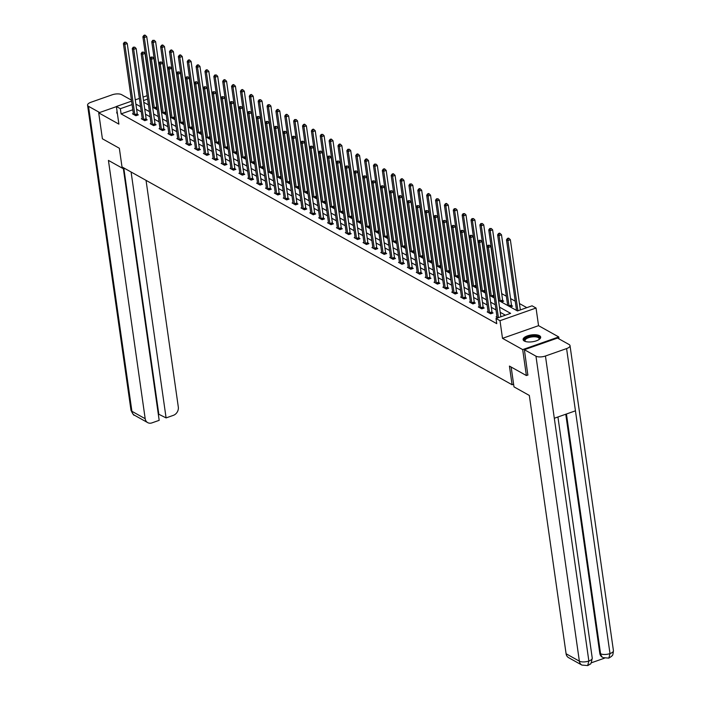 <?xml version="1.0" encoding="UTF-8"?>
<svg xmlns="http://www.w3.org/2000/svg" width="701" height="701" viewBox="0 0 701 701"><rect width="100%" height="100%" fill="white"/><g stroke="black" fill="none" stroke-linecap="round" stroke-linejoin="round"><path stroke-width="1.05" d="M539.498 335.683A8.876 3.452 -8.1 0 0 529.369 335.315A8.876 3.452 -8.1 0 0 523.112 339.599A8.876 3.452 -8.1 0 0 524.295 341.019A8.876 3.452 -8.1 0 0 534.425 341.387A8.876 3.452 -8.1 0 0 540.681 337.102A8.876 3.452 -8.1 0 0 539.498 335.683M117.093 111.494A8.876 3.452 -8.1 0 0 116.76 112.686A8.876 3.452 -8.1 0 0 117.417 113.746M498.516 300.378L517.452 310.946L532.068 305.811L536.046 308.028L499.997 320.699L496.01 318.482L510.626 313.347L499.48 307.117M559.012 338.898L558.732 336.936L538.552 325.667L536.046 308.028M526.819 307.651L519.432 303.533M515.226 301.185L510.565 298.573M506.359 296.234L501.697 293.623M527.984 374.974L526.372 375.543L522.683 349.606L558.732 336.936M116.401 106.64L98.71 112.852L118.89 124.121L116.384 106.491L131.595 101.137M526.372 375.543L509.434 366.08L512.089 384.753L122 166.926L119.345 148.253L102.399 138.789L98.71 112.852M512.089 384.753L513.605 384.227M148.375 104.309L147.78 104.519M155.508 108.839L157.103 108.278M164.385 113.79L165.971 113.229M173.252 118.741L174.838 118.18M182.12 123.691L183.706 123.131M190.987 128.642L192.573 128.09M199.855 133.593L201.441 133.041M208.723 138.553L210.309 137.992M217.59 143.503L219.176 142.943M226.458 148.454L228.044 147.893M235.326 153.405L236.912 152.844M244.193 158.356L245.779 157.804M253.061 163.307L254.647 162.755M261.929 168.258L263.523 167.705M270.805 173.217L272.391 172.656M279.673 178.168L281.259 177.607M288.54 183.119L290.126 182.558M297.408 188.07L298.994 187.509M306.276 193.02L307.862 192.468M315.143 197.971L316.729 197.419M324.011 202.931L325.597 202.37M332.879 207.882L334.465 207.321M341.746 212.832L343.332 212.272M350.614 217.783L352.2 217.222M359.482 222.734L361.068 222.182M368.349 227.685L369.944 227.133M377.226 232.644L378.812 232.084M386.093 237.595L387.679 237.034M394.961 242.546L396.547 241.985M403.829 247.497L405.415 246.936M412.696 252.448L414.282 251.896M421.564 257.398L423.15 256.846M430.432 262.358L432.018 261.797M439.299 267.309L440.885 266.748M448.167 272.26L449.753 271.699M457.034 277.21L458.62 276.65M465.902 282.161L467.488 281.609M474.77 287.112L476.356 286.56M483.637 292.063L485.232 291.511M492.514 297.022L494.1 296.462M501.381 301.973L503.677 301.158L502.757 300.65M506.832 305.023L507.577 304.76M510.249 306.924L512.554 306.118L511.634 305.601M515.708 309.973L516.444 309.711M132.822 109.777L121.098 113.895L496.755 323.669L496.01 318.482M505.377 315.187L500.216 312.304M496.019 309.956L491.348 307.353M487.151 305.005L482.481 302.403M478.284 300.054L473.613 297.443M469.416 295.103L464.745 292.492M460.548 290.153L455.878 287.541M451.672 285.193L447.01 282.591M442.804 280.242L438.143 277.64M433.937 275.291L429.266 272.689M425.069 270.341L420.398 267.729M416.201 265.39L411.531 262.779M407.334 260.439L402.663 257.828M398.466 255.488L393.796 252.877M389.598 250.529L384.928 247.926M380.731 245.578L376.06 242.975M371.863 240.627L367.193 238.025M362.995 235.676L358.325 233.065M354.128 230.725L349.457 228.114M345.251 225.775L340.59 223.163M336.384 220.815L331.722 218.213M327.516 215.864L322.854 213.262M318.648 210.913L313.978 208.311M309.781 205.963L305.11 203.351M300.913 201.012L296.243 198.401M292.045 196.061L287.375 193.45M283.178 191.101L278.507 188.499M274.31 186.151L269.64 183.548M265.442 181.2L260.772 178.597M256.575 176.249L251.904 173.638M247.707 171.298L243.037 168.687M238.839 166.347L234.169 163.736M229.963 161.396L225.301 158.785M221.095 156.437L216.434 153.834M212.228 151.486L207.557 148.884M203.36 146.535L198.69 143.933M194.492 141.584L189.822 138.973M185.625 136.634L180.954 134.022M176.757 131.683L172.087 129.072M167.889 126.723L163.219 124.121M159.022 121.772L154.351 119.17M150.154 116.822L145.484 114.219M141.287 111.871L136.616 109.26M133.356 113.518L132.48 113.825L135.898 115.726L138.325 114.876L137.405 114.359M142.224 118.469L141.348 118.776L144.765 120.686L147.201 119.827L146.281 119.31M151.092 123.42L150.216 123.726L153.633 125.637L156.069 124.778L155.149 124.261M159.959 128.379L159.083 128.686L162.501 130.588L164.937 129.729L164.016 129.221M168.827 133.33L167.96 133.637L171.368 135.538L173.804 134.68L172.884 134.171M177.695 138.281L176.827 138.588L180.236 140.489L182.672 139.639L181.752 139.122M186.562 143.232L185.695 143.539L189.104 145.44L191.539 144.59L190.619 144.073M195.43 148.183L194.563 148.489L197.971 150.4L200.407 149.541L199.487 149.024M204.298 153.133L203.43 153.44L206.839 155.35L209.275 154.492L208.355 153.975M213.174 158.093L212.298 158.4L215.706 160.301L218.142 159.442L217.222 158.934M222.042 163.044L221.166 163.351L224.574 165.252L227.01 164.393L226.09 163.885M230.909 167.995L230.033 168.301L233.442 170.203L235.878 169.353L234.958 168.836M239.777 172.945L238.901 173.252L242.309 175.154L244.745 174.304L243.825 173.787M248.645 177.896L247.768 178.203L251.186 180.113L253.622 179.254L252.702 178.737M257.512 182.847L256.636 183.154L260.053 185.064L262.489 184.205L261.569 183.688M266.38 187.807L265.504 188.113L268.921 190.015L271.357 189.156L270.437 188.648M275.248 192.757L274.38 193.064L277.789 194.966L280.225 194.107L279.305 193.599M284.115 197.708L283.248 198.015L286.656 199.916L289.092 199.058L288.172 198.549M292.983 202.659L292.115 202.966L295.524 204.867L297.96 204.017L297.04 203.5M301.851 207.61L300.983 207.917L304.392 209.827L306.828 208.968L305.908 208.451M310.718 212.561L309.851 212.867L313.259 214.778L315.695 213.919L314.775 213.402M319.586 217.512L318.718 217.818L322.127 219.728L324.563 218.87L323.643 218.353M328.462 222.471L327.586 222.778L330.995 224.679L333.431 223.821L332.511 223.312M337.33 227.422L336.454 227.729L339.862 229.63L342.298 228.771L341.378 228.263M346.198 232.373L345.321 232.679L348.73 234.581L351.166 233.731L350.246 233.214M355.065 237.324L354.189 237.63L357.606 239.532L360.034 238.682L359.114 238.165M363.933 242.274L363.057 242.581L366.474 244.491L368.91 243.633L367.99 243.116M372.801 247.225L371.924 247.532L375.342 249.442L377.778 248.583L376.858 248.066M381.668 252.185L380.792 252.491L384.209 254.393L386.645 253.534L385.725 253.026M390.536 257.136L389.668 257.442L393.077 259.344L395.513 258.485L394.593 257.977M399.404 262.086L398.536 262.393L401.945 264.295L404.381 263.445L403.461 262.928M408.271 267.037L407.404 267.344L410.812 269.245L413.248 268.395L412.328 267.878M417.139 271.988L416.271 272.295L419.68 274.205L422.116 273.346L421.196 272.829M426.006 276.939L425.139 277.245L428.548 279.156L430.984 278.297L430.063 277.78M434.883 281.898L434.007 282.205L437.415 284.107L439.851 283.248L438.931 282.74M443.751 286.849L442.874 287.156L446.283 289.057L448.719 288.199L447.799 287.69M452.618 291.8L451.742 292.107L455.151 294.008L457.587 293.158L456.666 292.641M461.486 296.751L460.61 297.058L464.018 298.959L466.454 298.109L465.534 297.592M470.353 301.702L469.477 302.008L472.895 303.919L475.331 303.06L474.411 302.543M479.221 306.652L478.345 306.959L481.762 308.869L484.198 308.011L483.278 307.494M488.089 311.603L487.213 311.91L490.63 313.82L493.066 312.961L492.146 312.453M496.956 316.563L496.089 316.87L497.833 317.842M538.552 325.667L502.503 338.338L522.683 349.606M502.503 338.338L499.997 320.699M121.098 113.895L120.362 108.708L116.384 106.491M143.784 102.285L148.454 104.896M152.652 107.235L157.322 109.847M161.519 112.195L166.19 114.798M170.387 117.146L175.057 119.748M179.254 122.097L183.925 124.699M188.131 127.047L192.793 129.659M196.999 131.998L201.66 134.61M205.866 136.949L210.537 139.56M214.734 141.909L219.404 144.511M223.601 146.859L228.272 149.462M232.469 151.81L237.14 154.413M241.337 156.761L246.007 159.372M250.204 161.712L254.875 164.323M259.072 166.663L263.742 169.274M267.94 171.614L272.61 174.225M276.807 176.573L281.478 179.176M285.675 181.524L290.345 184.126M294.551 186.475L299.213 189.077M303.419 191.426L308.081 194.037M312.287 196.376L316.957 198.988M321.154 201.327L325.825 203.938M330.022 206.287L334.692 208.889M338.89 211.238L343.56 213.84M347.757 216.188L352.428 218.791M356.625 221.139L361.295 223.75M365.493 226.09L370.163 228.701M374.36 231.041L379.031 233.652M383.228 236L387.898 238.603M392.096 240.951L396.766 243.554M400.972 245.902L405.634 248.505M409.84 250.853L414.501 253.464M418.707 255.804L423.369 258.415M427.575 260.754L432.245 263.366M436.443 265.705L441.113 268.317M445.31 270.665L449.981 273.267M454.178 275.616L458.848 278.218M463.046 280.566L467.716 283.169M471.913 285.517L476.584 288.129M480.781 290.468L485.451 293.079M489.648 295.419L494.319 298.03M147.631 99.121L143.539 100.558M135.275 99.849L139.368 98.412M143.048 97.115L147.14 95.678M132.086 104.589L120.362 108.708M495.283 304.769L490.612 302.166M486.415 299.818L481.745 297.215M477.539 294.867L472.877 292.256M468.671 289.916L464.009 287.305M459.803 284.965L455.133 282.354M450.936 280.014L446.265 277.403M442.068 275.055L437.398 272.452M433.2 270.104L428.53 267.502M424.333 265.153L419.662 262.551M415.465 260.202L410.795 257.591M406.598 255.252L401.927 252.64M397.73 250.301L393.059 247.69M388.862 245.341L384.192 242.739M379.995 240.39L375.324 237.788M371.118 235.44L366.457 232.837M362.251 230.489L357.589 227.878M353.383 225.538L348.721 222.927M344.515 220.587L339.845 217.976M335.648 215.628L330.977 213.025M326.78 210.677L322.11 208.074M317.912 205.726L313.242 203.124M309.045 200.775L304.374 198.164M300.177 195.824L295.507 193.213M291.309 190.874L286.639 188.262M282.442 185.914L277.771 183.311M273.574 180.963L268.904 178.361M264.706 176.012L260.036 173.41M255.83 171.062L251.168 168.45M246.962 166.111L242.301 163.499M238.095 161.16L233.424 158.549M229.227 156.209L224.557 153.598M220.359 151.25L215.689 148.647M211.492 146.299L206.821 143.696M202.624 141.348L197.954 138.745M193.756 136.397L189.086 133.786M184.889 131.446L180.218 128.835M176.021 126.495L171.351 123.884M167.153 121.536L162.483 118.933M158.286 116.585L153.615 113.983M149.409 111.634L144.748 109.032M140.542 106.683L135.88 104.072M134.82 114.64L137.256 113.781L127.258 43.55L124.822 44.4L134.82 114.64A1.139 0.473 -109.4 0 0 134.916 115.043L134.969 115.218M124.936 42.559L125.908 42.218L124.366 42.244L124.936 42.559L124.822 44.4L123.402 43.611L133.4 113.842A1.139 0.473 -109.4 0 1 133.418 114.21L133.4 114.342M137.256 113.781A1.139 0.473 -109.4 0 0 137.352 114.193L137.65 115.113M127.258 43.55L125.908 42.218M124.366 42.244L123.402 43.611M157.068 108.033L156.84 107.341A1.139 0.473 70.6 0 1 156.744 106.929L146.746 36.697L144.31 37.556L142.89 36.759L152.888 106.99A1.139 0.473 70.6 0 1 152.897 107.358L152.897 107.376M156.84 107.341L154.404 108.199A1.139 0.473 70.6 0 1 154.308 107.788L144.31 37.556L144.424 35.707L145.396 35.365L144.827 35.05L143.854 35.392L144.424 35.707M142.89 36.759L143.854 35.392M145.396 35.365L146.746 36.697M117.216 112.388A8.815 3.435 -8.1 0 0 116.927 113.176M525.452 341.501A7.676 2.988 171.9 0 1 525.303 341.413A7.676 2.988 171.9 0 1 526.705 337.663A7.676 2.988 171.9 0 1 535.792 336.112A7.676 2.988 171.9 0 1 539.087 339.45A7.676 2.988 171.9 0 1 538.973 339.573M538.885 339.626A7.106 2.769 -8.1 0 0 539.13 338.697A7.106 2.769 -8.1 0 0 535.59 336.857A7.106 2.769 -8.1 0 0 528.388 337.768A7.106 2.769 -8.1 0 0 525.049 340.704A7.106 2.769 -8.1 0 0 525.548 341.527M540.655 337.619A8.815 3.435 -8.1 0 0 536.353 335.656A8.815 3.435 -8.1 0 0 523.279 340.09M123.613 167.819L123.77 168.967L124.936 168.564M123.77 168.967L108.427 160.398L145.186 418.716A6.826 5.599 119.2 0 0 147.709 422.624A6.826 5.599 119.2 0 0 151.915 422.887L159.18 420.337L123.376 168.748M87.572 105.185A6.992 2.725 -8.1 0 0 88.501 106.307L131.911 411.303A6.826 5.599 119.2 0 0 134.434 415.211C133.882 415.684 132.734 414.011 130.982 410.19L87.572 105.185A6.992 2.725 -8.1 0 1 90.999 102.241L112.142 94.81A6.992 2.725 -8.1 0 1 121.632 94.661L131.455 100.147M88.501 106.307L99.647 112.528M158.277 413.984L166.093 417.91L173.357 415.351A6.826 5.599 119.2 0 0 178.317 407.079L146.045 180.35M166.093 417.91L131.096 172.008M158.759 413.809L123.911 168.923M511.16 367.044L513.982 386.864L529.325 395.443L566.093 653.761L579.368 661.166L535.958 356.169L524.392 349.711L527.835 375.026M535.958 356.169A6.992 2.725 -8.1 0 0 545.448 356.012L554.307 418.26L575.451 410.83L566.592 348.581L545.448 356.012M566.592 348.581A6.992 2.725 -8.1 0 0 570.018 345.646A6.992 2.725 -8.1 0 0 569.089 344.524L557.514 338.066L524.392 349.711M591.153 662.866L604.42 658.204M581.883 665.074L587.675 665.564L588.858 661.017A6.992 2.725 -8.1 0 1 579.368 661.166A6.826 5.599 119.2 0 0 581.883 665.074L568.607 657.661A6.826 5.599 -60.8 0 1 566.093 653.761M599.793 653.297L602.308 657.196A6.826 5.599 -60.8 0 1 599.793 653.297L565.768 414.23M566.443 413.993L600.555 653.726A6.992 2.725 -8.1 0 0 610.001 653.586L608.845 658.125L611.71 656.232C612.113 654.795 612.797 657.354 613.428 650.651L570.018 345.646M143.687 119.591L146.123 118.732L136.134 48.5L133.698 49.35L143.687 119.591A1.139 0.473 -109.4 0 0 143.784 120.002L143.845 120.169M133.803 47.51L134.785 47.169L133.243 47.195L133.803 47.51L133.698 49.35L132.27 48.562L142.268 118.793A1.139 0.473 -109.4 0 1 142.285 119.161L142.268 119.293M146.123 118.732A1.139 0.473 -109.4 0 0 146.22 119.144L146.518 120.064M136.134 48.5L134.785 47.169M133.243 47.195L132.27 48.562M152.555 124.541L154.991 123.683L145.002 53.451L142.566 54.31L152.555 124.541A1.139 0.473 -109.4 0 0 152.652 124.953L152.713 125.12M142.671 52.461L143.652 52.119L142.11 52.146L142.671 52.461L142.566 54.31L141.138 53.513L151.136 123.744A1.139 0.473 -109.4 0 1 151.153 124.112L151.136 124.243M154.991 123.683A1.139 0.473 -109.4 0 0 155.087 124.095L155.385 125.015M145.002 53.451L143.652 52.119M142.11 52.146L141.138 53.513M165.935 112.992L165.708 112.291A1.139 0.473 70.6 0 1 165.611 111.88L155.613 41.648L153.177 42.507L151.758 41.709L161.756 111.95A1.139 0.473 70.6 0 1 161.773 112.309L161.765 112.326M165.708 112.291L163.272 113.15A1.139 0.473 70.6 0 1 163.175 112.738L153.177 42.507L153.291 40.658L154.264 40.316L152.722 40.343L153.291 40.658M151.758 41.709L152.722 40.343M154.264 40.316L155.613 41.648M174.803 117.943L174.575 117.242A1.139 0.473 70.6 0 1 174.479 116.839L164.481 46.599L162.045 47.458L160.625 46.66L170.623 116.901A1.139 0.473 70.6 0 1 170.641 117.26L170.632 117.277M174.575 117.242L172.139 118.101A1.139 0.473 70.6 0 1 172.043 117.689L162.045 47.458L162.159 45.618L163.14 45.276L162.571 44.952L161.589 45.293L162.159 45.618M160.625 46.66L161.589 45.293M163.14 45.276L164.481 46.599M161.423 129.492L163.859 128.633L153.869 58.402L151.434 59.261L161.423 129.492A1.139 0.473 -109.4 0 0 161.519 129.904L161.581 130.071M151.547 57.412L152.52 57.07L150.978 57.096L151.547 57.412L151.434 59.261L150.014 58.463L160.003 128.695A1.139 0.473 -109.4 0 1 160.021 129.063L160.003 129.194M163.859 128.633A1.139 0.473 -109.4 0 0 163.955 129.045L164.253 129.965M153.869 58.402L152.52 57.07M150.978 57.096L150.014 58.463M170.299 134.443L172.735 133.584L162.737 63.353L160.301 64.212L170.299 134.443A1.139 0.473 -109.4 0 0 170.396 134.855L170.448 135.021M160.415 62.371L161.388 62.021L159.846 62.047L160.415 62.371L160.301 64.212L158.882 63.414L168.871 133.654A1.139 0.473 -109.4 0 1 168.888 134.014L168.88 134.145M172.735 133.584A1.139 0.473 -109.4 0 0 172.823 133.996L173.129 134.925M162.737 63.353L161.388 62.021M159.846 62.047L158.882 63.414M179.167 139.394L181.603 138.544L171.605 68.304L169.169 69.162L179.167 139.394A1.139 0.473 -109.4 0 0 179.263 139.806L179.316 139.981M169.283 67.322L170.255 66.981L168.713 66.998L169.283 67.322L169.169 69.162L167.749 68.374L177.739 138.605A1.139 0.473 -109.4 0 1 177.756 138.964L177.747 139.105M181.603 138.544A1.139 0.473 -109.4 0 0 181.699 138.947L181.997 139.876M171.605 68.304L170.255 66.981M168.713 66.998L167.749 68.374M183.671 122.894L183.443 122.202A1.139 0.473 70.6 0 1 183.347 121.79L173.357 51.55L170.921 52.409L169.493 51.62L179.491 121.851A1.139 0.473 70.6 0 1 179.509 122.211L179.509 122.237M181.016 123.078L181.007 123.052A1.139 0.473 70.6 0 1 180.911 122.64L170.921 52.409L171.026 50.568L172.008 50.227L171.438 49.902L170.466 50.253L171.026 50.568M169.493 51.62L170.466 50.253M172.008 50.227L173.357 51.55M192.538 127.845L192.311 127.153A1.139 0.473 70.6 0 1 192.214 126.741L182.225 56.509L179.789 57.359L178.361 56.571L188.359 126.802A1.139 0.473 70.6 0 1 188.376 127.17L188.376 127.188M192.311 127.153L189.875 128.003A1.139 0.473 70.6 0 1 189.778 127.6L179.789 57.359L179.894 55.519L180.876 55.177L180.306 54.862L179.333 55.204L179.894 55.519M178.361 56.571L179.333 55.204M180.876 55.177L182.225 56.509M201.406 132.796L201.178 132.103A1.139 0.473 70.6 0 1 201.082 131.692L191.093 61.46L188.657 62.31L187.237 61.522L197.226 131.753A1.139 0.473 70.6 0 1 197.244 132.121L197.244 132.138M201.178 132.103L198.742 132.962A1.139 0.473 70.6 0 1 198.646 132.55L188.657 62.31L188.771 60.47L189.743 60.128L189.174 59.813L188.201 60.155L188.771 60.47M187.237 61.522L188.201 60.155M189.743 60.128L191.093 61.46M188.034 144.345L190.47 143.495L180.472 73.263L178.036 74.113L188.034 144.345A1.139 0.473 -109.4 0 0 188.131 144.756L188.183 144.932M178.15 72.273L179.123 71.931L177.581 71.958L178.15 72.273L178.036 74.113L176.617 73.325L186.606 143.556A1.139 0.473 -109.4 0 1 186.624 143.915L186.615 144.055M190.47 143.495A1.139 0.473 -109.4 0 0 190.567 143.907L190.865 144.827M180.472 73.263L179.123 71.931M177.581 71.958L176.617 73.325M210.274 137.746L210.055 137.054A1.139 0.473 70.6 0 1 209.958 136.642L199.96 66.411L197.524 67.27L196.105 66.472L206.094 136.704A1.139 0.473 70.6 0 1 206.112 137.072L206.112 137.089M210.055 137.054L207.619 137.913A1.139 0.473 70.6 0 1 207.522 137.501L197.524 67.27L197.638 65.421L198.611 65.079L198.041 64.764L197.069 65.105L197.638 65.421M196.105 66.472L197.069 65.105M198.611 65.079L199.96 66.411M196.902 149.304L199.338 148.446L189.34 78.214L186.904 79.064L196.902 149.304A1.139 0.473 -109.4 0 0 196.999 149.707L197.051 149.883M187.018 77.224L187.991 76.882L186.448 76.908L187.018 77.224L186.904 79.064L185.485 78.275L195.483 148.507A1.139 0.473 -109.4 0 1 195.491 148.875L195.483 149.006M199.338 148.446A1.139 0.473 -109.4 0 0 199.434 148.857L199.732 149.777M189.34 78.214L187.991 76.882M186.448 76.908L185.485 78.275M219.141 142.706L218.922 142.005A1.139 0.473 70.6 0 1 218.826 141.593L208.828 71.362L206.392 72.221L204.972 71.423L214.962 141.655A1.139 0.473 70.6 0 1 214.979 142.023L214.979 142.04M218.922 142.005L216.486 142.864A1.139 0.473 70.6 0 1 216.39 142.452L206.392 72.221L206.506 70.372L207.478 70.03L206.909 69.714L205.936 70.056L206.506 70.372M204.972 71.423L205.936 70.056M207.478 70.03L208.828 71.362M205.77 154.255L208.206 153.396L198.208 83.165L195.772 84.024L205.77 154.255A1.139 0.473 -109.4 0 0 205.866 154.667L205.919 154.833M195.886 82.175L196.858 81.833L195.316 81.859L195.886 82.175L195.772 84.024L194.352 83.226L204.35 153.458A1.139 0.473 -109.4 0 1 204.359 153.826L204.35 153.957M208.206 153.396A1.139 0.473 -109.4 0 0 208.302 153.808L208.6 154.728M198.208 83.165L196.858 81.833M195.316 81.859L194.352 83.226M228.009 147.657L227.79 146.956A1.139 0.473 70.6 0 1 227.694 146.553L217.696 76.313L215.26 77.171L213.84 76.374L223.838 146.614A1.139 0.473 70.6 0 1 223.847 146.973L223.847 146.991M227.79 146.956L225.354 147.815A1.139 0.473 70.6 0 1 225.258 147.403L215.26 77.171L215.373 75.331L216.346 74.981L214.804 75.007L215.373 75.331M213.84 76.374L214.804 75.007M216.346 74.981L217.696 76.313M214.637 159.206L217.073 158.347L207.075 88.116L204.639 88.974L214.637 159.206A1.139 0.473 -109.4 0 0 214.734 159.618L214.786 159.784M204.753 87.126L205.726 86.784L204.184 86.81L204.753 87.126L204.639 88.974L203.22 88.177L213.218 158.408A1.139 0.473 -109.4 0 1 213.227 158.776L213.218 158.908M217.073 158.347A1.139 0.473 -109.4 0 0 217.17 158.759L217.468 159.679M207.075 88.116L205.726 86.784M204.184 86.81L203.22 88.177M236.877 152.608L236.658 151.907A1.139 0.473 70.6 0 1 236.561 151.504L226.563 81.263L224.127 82.122L222.708 81.334L232.706 151.565A1.139 0.473 70.6 0 1 232.714 151.924L232.714 151.942M236.658 151.907L234.222 152.765A1.139 0.473 70.6 0 1 234.125 152.354L224.127 82.122L224.241 80.282L225.214 79.94L224.644 79.616L223.672 79.967L224.241 80.282M222.708 81.334L223.672 79.967M225.214 79.94L226.563 81.263M223.505 164.157L225.941 163.298L215.943 93.067L213.507 93.925L223.505 164.157A1.139 0.473 -109.4 0 0 223.601 164.569L223.654 164.735M213.621 92.076L214.594 91.735L213.051 91.761L213.621 92.076L213.507 93.925L212.088 93.128L222.086 163.368A1.139 0.473 -109.4 0 1 222.094 163.727L222.086 163.859M225.941 163.298A1.139 0.473 -109.4 0 0 226.037 163.71L226.335 164.639M215.943 93.067L214.594 91.735M213.051 91.761L212.088 93.128M245.744 157.559L245.525 156.866A1.139 0.473 70.6 0 1 245.429 156.454L235.431 86.223L232.995 87.073L231.575 86.284L241.573 156.516A1.139 0.473 70.6 0 1 241.582 156.884L241.582 156.901M243.098 157.743L243.089 157.716A1.139 0.473 70.6 0 1 242.993 157.313L232.995 87.073L233.109 85.233L234.081 84.891L233.512 84.576L232.539 84.917L233.109 85.233M231.575 86.284L232.539 84.917M234.081 84.891L235.431 86.223M232.373 169.107L234.809 168.258L224.811 98.017L222.375 98.876L232.373 169.107A1.139 0.473 -109.4 0 0 232.469 169.519L232.522 169.695M222.489 97.036L223.461 96.694L221.919 96.712L222.489 97.036L222.375 98.876L220.955 98.079L230.953 168.319A1.139 0.473 -109.4 0 1 230.971 168.678L230.953 168.818M234.809 168.258A1.139 0.473 -109.4 0 0 234.905 168.661L235.203 169.589M224.811 98.017L223.461 96.694M221.919 96.712L220.955 98.079M254.621 162.509L254.393 161.817A1.139 0.473 70.6 0 1 254.297 161.405L244.298 91.174L241.863 92.024L240.443 91.235L250.441 161.467A1.139 0.473 70.6 0 1 250.45 161.835L250.45 161.852M254.393 161.817L251.957 162.676A1.139 0.473 70.6 0 1 251.861 162.264L241.863 92.024L241.976 90.184L242.949 89.842L242.38 89.526L241.407 89.868L241.976 90.184M240.443 91.235L241.407 89.868M242.949 89.842L244.298 91.174M241.24 174.058L243.676 173.208L233.678 102.968L231.242 103.827L241.24 174.058A1.139 0.473 -109.4 0 0 241.337 174.47L241.389 174.645M231.356 101.987L232.329 101.645L230.787 101.671L231.356 101.987L231.242 103.827L229.823 103.038L239.821 173.27A1.139 0.473 -109.4 0 1 239.838 173.629L239.821 173.769M243.676 173.208A1.139 0.473 -109.4 0 0 243.773 173.62L244.071 174.54M233.678 102.968L232.329 101.645M230.787 101.671L229.823 103.038M263.488 167.46L263.261 166.768A1.139 0.473 70.6 0 1 263.164 166.356L253.166 96.125L250.73 96.983L249.311 96.186L259.309 166.417A1.139 0.473 70.6 0 1 259.317 166.785L259.317 166.803M263.261 166.768L260.825 167.627A1.139 0.473 70.6 0 1 260.728 167.215L250.73 96.983L250.844 95.134L251.817 94.793L251.247 94.477L250.275 94.819L250.844 95.134M249.311 96.186L250.275 94.819M251.817 94.793L253.166 96.125M250.108 179.018L252.544 178.159L242.546 107.928L240.119 108.778L250.108 179.018A1.139 0.473 -109.4 0 0 250.204 179.421L250.266 179.596M240.224 106.938L241.205 106.596L239.654 106.622L240.224 106.938L240.119 108.778L238.69 107.989L248.689 178.22A1.139 0.473 -109.4 0 1 248.706 178.589L248.689 178.72M252.544 178.159A1.139 0.473 -109.4 0 0 252.64 178.571L252.938 179.491M242.546 107.928L241.205 106.596M239.654 106.622L238.69 107.989M272.356 172.42L272.128 171.719A1.139 0.473 70.6 0 1 272.032 171.307L262.034 101.075L259.598 101.934L258.178 101.137L268.176 171.368A1.139 0.473 70.6 0 1 268.194 171.736L268.185 171.754M269.701 172.604L269.692 172.577A1.139 0.473 70.6 0 1 269.596 172.166L259.598 101.934L259.712 100.085L260.684 99.744L259.142 99.77L259.712 100.085M258.178 101.137L259.142 99.77M260.684 99.744L262.034 101.075M258.976 183.969L261.412 183.11L251.422 112.879L248.986 113.737L258.976 183.969A1.139 0.473 -109.4 0 0 259.072 184.381L259.133 184.547M249.092 111.888L250.073 111.547L248.531 111.573L249.092 111.888L248.986 113.737L247.558 112.94L257.556 183.171A1.139 0.473 -109.4 0 1 257.574 183.539L257.556 183.671M261.412 183.11A1.139 0.473 -109.4 0 0 261.508 183.522L261.806 184.442M251.422 112.879L250.073 111.547M248.531 111.573L247.558 112.94M281.224 177.371L280.996 176.67A1.139 0.473 70.6 0 1 280.899 176.258L270.901 106.026L268.465 106.885L267.046 106.088L277.044 176.328A1.139 0.473 70.6 0 1 277.061 176.687L277.053 176.705M278.569 177.555L278.56 177.528A1.139 0.473 70.6 0 1 278.463 177.116L268.465 106.885L268.579 105.045L269.552 104.694L268.01 104.721L268.579 105.045M267.046 106.088L268.01 104.721M269.552 104.694L270.901 106.026M267.843 188.919L270.279 188.061L260.29 117.829L257.854 118.688L267.843 188.919A1.139 0.473 -109.4 0 0 267.94 189.331L268.001 189.498M257.968 116.839L258.941 116.497L257.398 116.524L257.968 116.839L257.854 118.688L256.426 117.891L266.424 188.122A1.139 0.473 -109.4 0 1 266.441 188.49L266.424 188.622M270.279 188.061A1.139 0.473 -109.4 0 0 270.376 188.473L270.674 189.393M260.29 117.829L258.941 116.497M257.398 116.524L256.426 117.891M290.091 182.321L289.863 181.62A1.139 0.473 70.6 0 1 289.767 181.217L279.778 110.977L277.342 111.836L275.914 111.047L285.912 181.279A1.139 0.473 70.6 0 1 285.929 181.638L285.92 181.655M287.436 182.505L287.428 182.479A1.139 0.473 70.6 0 1 287.331 182.067L277.342 111.836L277.447 109.996L278.428 109.654L277.859 109.33L276.877 109.671L277.447 109.996M275.914 111.047L276.877 109.671M278.428 109.654L279.778 110.977M276.711 193.87L279.147 193.012L269.158 122.78L266.722 123.639L276.711 193.87A1.139 0.473 -109.4 0 0 276.807 194.282L276.869 194.449M266.836 121.79L267.808 121.448L266.266 121.475L266.836 121.79L266.722 123.639L265.302 122.841L275.291 193.073A1.139 0.473 -109.4 0 1 275.309 193.441L275.3 193.572M279.147 193.012A1.139 0.473 -109.4 0 0 279.243 193.423L279.541 194.352M269.158 122.78L267.808 121.448M266.266 121.475L265.302 122.841M298.959 187.272L298.731 186.58A1.139 0.473 70.6 0 1 298.635 186.168L288.646 115.937L286.21 116.787L284.781 115.998L294.779 186.229A1.139 0.473 70.6 0 1 294.797 186.589L294.797 186.615M296.304 187.456L296.295 187.43A1.139 0.473 70.6 0 1 296.199 187.018L286.21 116.787L286.315 114.946L287.296 114.605L286.727 114.289L285.754 114.631L286.315 114.946M284.781 115.998L285.754 114.631M287.296 114.605L288.646 115.937M285.587 198.821L288.023 197.971L278.025 127.731L275.589 128.59L285.587 198.821A1.139 0.473 -109.4 0 0 285.684 199.233L285.736 199.408M275.703 126.75L276.676 126.408L275.134 126.425L275.703 126.75L275.589 128.59L274.17 127.792L284.159 198.032A1.139 0.473 -109.4 0 1 284.177 198.392L284.168 198.523M288.023 197.971A1.139 0.473 -109.4 0 0 288.12 198.374L288.418 199.303M278.025 127.731L276.676 126.408M275.134 126.425L274.17 127.792M307.827 192.223L307.599 191.531A1.139 0.473 70.6 0 1 307.502 191.119L297.513 120.887L295.077 121.737L293.649 120.949L303.647 191.18A1.139 0.473 70.6 0 1 303.664 191.548L303.664 191.566M305.172 192.407L305.163 192.381A1.139 0.473 70.6 0 1 305.066 191.978L295.077 121.737L295.191 119.897L296.164 119.556L294.622 119.582L295.191 119.897M293.649 120.949L294.622 119.582M296.164 119.556L297.513 120.887M294.455 203.772L296.891 202.922L286.893 132.682L284.457 133.541L294.455 203.772A1.139 0.473 -109.4 0 0 294.551 204.184L294.604 204.359M284.571 131.7L285.544 131.359L284.001 131.385L284.571 131.7L284.457 133.541L283.038 132.752L293.027 202.983A1.139 0.473 -109.4 0 1 293.044 203.343L293.036 203.483M296.891 202.922A1.139 0.473 -109.4 0 0 296.987 203.334L297.285 204.254M286.893 132.682L285.544 131.359M284.001 131.385L283.038 132.752M316.694 197.174L316.466 196.482A1.139 0.473 70.6 0 1 316.37 196.07L306.381 125.838L303.945 126.697L302.525 125.9L312.515 196.131A1.139 0.473 70.6 0 1 312.532 196.499L312.532 196.517M314.039 197.358L314.03 197.34A1.139 0.473 70.6 0 1 313.943 196.928L303.945 126.697L304.059 124.848L305.031 124.506L304.462 124.191L303.489 124.533L304.059 124.848M302.525 125.9L303.489 124.533M305.031 124.506L306.381 125.838M303.323 208.732L305.759 207.873L295.761 137.641L293.325 138.491L303.323 208.732A1.139 0.473 -109.4 0 0 303.419 209.135L303.472 209.31M293.439 136.651L294.411 136.309L292.869 136.336L293.439 136.651L293.325 138.491L291.905 137.703L301.903 207.934A1.139 0.473 -109.4 0 1 301.912 208.302L301.903 208.434M305.759 207.873A1.139 0.473 -109.4 0 0 305.855 208.285L306.153 209.205M295.761 137.641L294.411 136.309M292.869 136.336L291.905 137.703M325.562 202.125L325.343 201.432A1.139 0.473 70.6 0 1 325.246 201.021L315.248 130.789L312.812 131.648L311.393 130.85L321.382 201.082A1.139 0.473 70.6 0 1 321.4 201.45L321.4 201.467M322.907 202.309L322.907 202.291A1.139 0.473 70.6 0 1 322.81 201.879L312.812 131.648L312.926 129.799L313.899 129.457L313.329 129.142L312.357 129.483L312.926 129.799M311.393 130.85L312.357 129.483M313.899 129.457L315.248 130.789M312.19 213.682L314.626 212.824L304.628 142.592L302.192 143.442L312.19 213.682A1.139 0.473 -109.4 0 0 312.287 214.094L312.339 214.261M302.306 141.602L303.279 141.26L301.737 141.287L302.306 141.602L302.192 143.442L300.773 142.654L310.771 212.885A1.139 0.473 -109.4 0 1 310.78 213.253L310.771 213.384M314.626 212.824A1.139 0.473 -109.4 0 0 314.723 213.235L315.021 214.155M304.628 142.592L303.279 141.26M301.737 141.287L300.773 142.654M334.43 207.084L334.211 206.383A1.139 0.473 70.6 0 1 334.114 205.971L324.116 135.74L321.68 136.599L320.261 135.801L330.25 206.041A1.139 0.473 70.6 0 1 330.267 206.401L330.267 206.418M331.783 207.268L331.775 207.242A1.139 0.473 70.6 0 1 331.678 206.83L321.68 136.599L321.794 134.75L322.767 134.408L321.224 134.434L321.794 134.75M320.261 135.801L321.224 134.434M322.767 134.408L324.116 135.74M321.058 218.633L323.494 217.774L313.496 147.543L311.06 148.402L321.058 218.633A1.139 0.473 -109.4 0 0 321.154 219.045L321.207 219.211M311.174 146.553L312.147 146.211L310.604 146.237L311.174 146.553L311.06 148.402L309.64 147.604L319.638 217.836A1.139 0.473 -109.4 0 1 319.647 218.204L319.638 218.335M323.494 217.774A1.139 0.473 -109.4 0 0 323.59 218.186L323.888 219.106M313.496 147.543L312.147 146.211M310.604 146.237L309.64 147.604M343.297 212.035L343.078 211.334A1.139 0.473 70.6 0 1 342.982 210.931L332.984 140.691L330.548 141.549L329.128 140.752L339.126 210.992A1.139 0.473 70.6 0 1 339.135 211.351L339.135 211.369M340.651 212.219L340.642 212.193A1.139 0.473 70.6 0 1 340.546 211.781L330.548 141.549L330.662 139.709L331.634 139.368L331.065 139.043L330.092 139.385L330.662 139.709M329.128 140.752L330.092 139.385M331.634 139.368L332.984 140.691M329.926 223.584L332.362 222.725L322.364 152.494L319.928 153.353L329.926 223.584A1.139 0.473 -109.4 0 0 330.022 223.996L330.075 224.162M320.042 151.504L321.014 151.162L319.472 151.188L320.042 151.504L319.928 153.353L318.508 152.555L328.506 222.787A1.139 0.473 -109.4 0 1 328.515 223.155L328.506 223.286M332.362 222.725A1.139 0.473 -109.4 0 0 332.458 223.137L332.756 224.057M322.364 152.494L321.014 151.162M319.472 151.188L318.508 152.555M352.165 216.986L351.946 216.294A1.139 0.473 70.6 0 1 351.849 215.882L341.851 145.642L339.415 146.5L337.996 145.712L347.994 215.943A1.139 0.473 70.6 0 1 348.003 216.302L348.003 216.329M349.519 217.17L349.51 217.144A1.139 0.473 70.6 0 1 349.413 216.732L339.415 146.5L339.529 144.66L340.502 144.318L339.932 143.994L338.96 144.345L339.529 144.66M337.996 145.712L338.96 144.345M340.502 144.318L341.851 145.642M338.793 228.535L341.229 227.676L331.231 157.445L328.795 158.303L338.793 228.535A1.139 0.473 -109.4 0 0 338.89 228.947L338.942 229.122M328.909 156.463L329.882 156.113L328.34 156.139L328.909 156.463L328.795 158.303L327.376 157.506L337.374 227.746A1.139 0.473 -109.4 0 1 337.383 228.105L337.374 228.237M341.229 227.676A1.139 0.473 -109.4 0 0 341.326 228.088L341.624 229.017M331.231 157.445L329.882 156.113M328.34 156.139L327.376 157.506M361.041 221.937L360.813 221.244A1.139 0.473 70.6 0 1 360.717 220.833L350.719 150.601L348.283 151.451L346.864 150.662L356.862 220.894A1.139 0.473 70.6 0 1 356.87 221.262L356.87 221.279M358.386 222.121L358.377 222.094A1.139 0.473 70.6 0 1 358.281 221.691L348.283 151.451L348.397 149.611L349.37 149.269L347.827 149.295L348.397 149.611M346.864 150.662L347.827 149.295M349.37 149.269L350.719 150.601M347.661 233.486L350.097 232.636L340.099 162.395L337.663 163.254L347.661 233.486A1.139 0.473 -109.4 0 0 347.757 233.897L347.81 234.073M337.777 161.414L338.749 161.072L337.207 161.09L337.777 161.414L337.663 163.254L336.243 162.466L346.241 232.697A1.139 0.473 -109.4 0 1 346.259 233.056L346.241 233.196M350.097 232.636A1.139 0.473 -109.4 0 0 350.193 233.039L350.491 233.968M340.099 162.395L338.749 161.072M337.207 161.09L336.243 162.466M369.909 226.887L369.681 226.195A1.139 0.473 70.6 0 1 369.585 225.783L359.587 155.552L357.151 156.411L355.731 155.613L365.729 225.845A1.139 0.473 70.6 0 1 365.738 226.213L365.738 226.23M367.254 227.071L367.245 227.054A1.139 0.473 70.6 0 1 367.149 226.642L357.151 156.411L357.265 154.562L358.237 154.22L357.668 153.905L356.695 154.246L357.265 154.562M355.731 155.613L356.695 154.246M358.237 154.22L359.587 155.552M356.529 238.436L358.965 237.586L348.967 167.355L346.531 168.205L356.529 238.436A1.139 0.473 -109.4 0 0 356.625 238.848L356.686 239.023M346.644 166.365L347.626 166.023L346.075 166.049L346.644 166.365L346.531 168.205L345.111 167.416L355.109 237.648A1.139 0.473 -109.4 0 1 355.127 238.016L355.109 238.147M358.965 237.586A1.139 0.473 -109.4 0 0 359.061 237.998L359.359 238.918M348.967 167.355L347.626 166.023M346.075 166.049L345.111 167.416M378.777 231.838L378.549 231.146A1.139 0.473 70.6 0 1 378.452 230.734L368.454 160.503L366.018 161.361L364.599 160.564L374.597 230.795A1.139 0.473 70.6 0 1 374.606 231.164L374.606 231.181M376.122 232.022L376.113 232.005A1.139 0.473 70.6 0 1 376.016 231.593L366.018 161.361L366.132 159.513L367.105 159.171L366.535 158.855L365.563 159.197L366.132 159.513M364.599 160.564L365.563 159.197M367.105 159.171L368.454 160.503M365.396 243.396L367.832 242.537L357.843 172.306L355.407 173.156L365.396 243.396A1.139 0.473 -109.4 0 0 365.493 243.799L365.554 243.974M355.512 171.316L356.494 170.974L354.951 171L355.512 171.316L355.407 173.156L353.979 172.367L363.977 242.599A1.139 0.473 -109.4 0 1 363.994 242.967L363.977 243.098M367.832 242.537A1.139 0.473 -109.4 0 0 367.929 242.949L368.227 243.869M357.843 172.306L356.494 170.974M354.951 171L353.979 172.367M387.644 236.798L387.416 236.097A1.139 0.473 70.6 0 1 387.32 235.685L377.322 165.454L374.886 166.312L373.467 165.515L383.465 235.755A1.139 0.473 70.6 0 1 383.482 236.114L383.473 236.132M384.989 236.982L384.98 236.956A1.139 0.473 70.6 0 1 384.884 236.544L374.886 166.312L375 164.463L375.973 164.122L374.43 164.148L375 164.463M373.467 165.515L374.43 164.148M375.973 164.122L377.322 165.454M374.264 248.347L376.7 247.488L366.711 177.257L364.275 178.115L374.264 248.347A1.139 0.473 -109.4 0 0 374.36 248.759L374.422 248.925M364.38 176.266L365.361 175.925L363.819 175.951L364.38 176.266L364.275 178.115L362.846 177.318L372.844 247.549A1.139 0.473 -109.4 0 1 372.862 247.917L372.844 248.049M376.7 247.488A1.139 0.473 -109.4 0 0 376.796 247.9L377.094 248.82M366.711 177.257L365.361 175.925M363.819 175.951L362.846 177.318M396.512 241.749L396.284 241.048A1.139 0.473 70.6 0 1 396.188 240.645L386.19 170.404L383.754 171.263L382.334 170.466L392.332 240.706A1.139 0.473 70.6 0 1 392.35 241.065L392.341 241.083M393.857 241.933L393.848 241.906A1.139 0.473 70.6 0 1 393.752 241.495L383.754 171.263L383.868 169.423L384.849 169.081L384.279 168.757L383.298 169.099L383.868 169.423M382.334 170.466L383.298 169.099M384.849 169.081L386.19 170.404M383.132 253.298L385.568 252.439L375.578 182.207L373.142 183.066L383.132 253.298A1.139 0.473 -109.4 0 0 383.228 253.709L383.289 253.876M373.256 181.217L374.229 180.876L372.687 180.902L373.256 181.217L373.142 183.066L371.723 182.269L381.712 252.5A1.139 0.473 -109.4 0 1 381.73 252.868L381.721 253M385.568 252.439A1.139 0.473 -109.4 0 0 385.664 252.851L385.962 253.771M375.578 182.207L374.229 180.876M372.687 180.902L371.723 182.269M405.38 246.699L405.152 246.007A1.139 0.473 70.6 0 1 405.055 245.595L395.066 175.355L392.63 176.214L391.202 175.425L401.2 245.657A1.139 0.473 70.6 0 1 401.217 246.016L401.217 246.042M402.725 246.883L402.716 246.857A1.139 0.473 70.6 0 1 402.619 246.445L392.63 176.214L392.735 174.374L393.717 174.032L393.147 173.708L392.174 174.058L392.735 174.374M391.202 175.425L392.174 174.058M393.717 174.032L395.066 175.355M392.008 258.248L394.444 257.39L384.446 187.158L382.01 188.017L392.008 258.248A1.139 0.473 -109.4 0 0 392.104 258.66L392.157 258.827M382.124 186.168L383.096 185.826L381.554 185.853L382.124 186.168L382.01 188.017L380.59 187.22L390.58 257.46A1.139 0.473 -109.4 0 1 390.597 257.819L390.588 257.95M394.444 257.39A1.139 0.473 -109.4 0 0 394.54 257.802L394.838 258.73M384.446 187.158L383.096 185.826M381.554 185.853L380.59 187.22M414.247 251.65L414.019 250.958A1.139 0.473 70.6 0 1 413.923 250.546L403.934 180.315L401.498 181.165L400.069 180.376L410.067 250.607A1.139 0.473 70.6 0 1 410.085 250.976L410.085 250.993M411.592 251.834L411.583 251.808A1.139 0.473 70.6 0 1 411.487 251.405L401.498 181.165L401.603 179.325L402.584 178.983L402.015 178.667L401.042 179.009L401.603 179.325M400.069 180.376L401.042 179.009M402.584 178.983L403.934 180.315M400.876 263.199L403.312 262.349L393.314 192.109L390.878 192.968L400.876 263.199A1.139 0.473 -109.4 0 0 400.972 263.611L401.025 263.786M390.992 191.128L391.964 190.786L390.422 190.803L390.992 191.128L390.878 192.968L389.458 192.17L399.447 262.411A1.139 0.473 -109.4 0 1 399.465 262.77L399.456 262.91M403.312 262.349A1.139 0.473 -109.4 0 0 403.408 262.752L403.706 263.681M393.314 192.109L391.964 190.786M390.422 190.803L389.458 192.17M423.115 256.601L422.887 255.909A1.139 0.473 70.6 0 1 422.791 255.497L412.801 185.266L410.365 186.115L408.946 185.327L418.935 255.558A1.139 0.473 70.6 0 1 418.953 255.926L418.953 255.944M422.887 255.909L420.451 256.768A1.139 0.473 70.6 0 1 420.355 256.356L410.365 186.115L410.479 184.275L411.452 183.934L409.91 183.96L410.479 184.275M408.946 185.327L409.91 183.96M411.452 183.934L412.801 185.266M409.743 268.15L412.179 267.3L402.181 197.069L399.745 197.919L409.743 268.15A1.139 0.473 -109.4 0 0 409.84 268.562L409.892 268.737M399.859 196.078L400.832 195.737L399.29 195.763L399.859 196.078L399.745 197.919L398.326 197.13L408.324 267.361A1.139 0.473 -109.4 0 1 408.332 267.721L408.324 267.861M412.179 267.3A1.139 0.473 -109.4 0 0 412.276 267.712L412.574 268.632M402.181 197.069L400.832 195.737M399.29 195.763L398.326 197.13M431.982 261.552L431.763 260.86A1.139 0.473 70.6 0 1 431.667 260.448L421.669 190.216L419.233 191.075L417.814 190.278L427.803 260.509A1.139 0.473 70.6 0 1 427.82 260.877L427.82 260.895M431.763 260.86L429.327 261.718A1.139 0.473 70.6 0 1 429.231 261.307L419.233 191.075L419.347 189.226L420.32 188.884L419.75 188.569L418.777 188.911L419.347 189.226M417.814 190.278L418.777 188.911M420.32 188.884L421.669 190.216M418.611 273.11L421.047 272.251L411.049 202.019L408.613 202.869L418.611 273.11A1.139 0.473 -109.4 0 0 418.707 273.513L418.76 273.688M408.727 201.029L409.699 200.688L408.157 200.714L408.727 201.029L408.613 202.869L407.193 202.081L417.191 272.312A1.139 0.473 -109.4 0 1 417.2 272.68L417.191 272.812M421.047 272.251A1.139 0.473 -109.4 0 0 421.143 272.663L421.441 273.583M411.049 202.019L409.699 200.688M408.157 200.714L407.193 202.081M440.85 266.511L440.631 265.81A1.139 0.473 70.6 0 1 440.535 265.399L430.537 195.167L428.101 196.026L426.681 195.228L436.67 265.46A1.139 0.473 70.6 0 1 436.688 265.828L436.688 265.845M440.631 265.81L438.195 266.669A1.139 0.473 70.6 0 1 438.099 266.257L428.101 196.026L428.215 194.177L429.187 193.835L428.618 193.52L427.645 193.862L428.215 194.177M426.681 195.228L427.645 193.862M429.187 193.835L430.537 195.167M427.479 278.06L429.915 277.202L419.917 206.97L417.481 207.829L427.479 278.06A1.139 0.473 -109.4 0 0 427.575 278.472L427.628 278.639M417.594 205.98L418.567 205.638L417.025 205.665L417.594 205.98L417.481 207.829L416.061 207.032L426.059 277.263A1.139 0.473 -109.4 0 1 426.068 277.631L426.059 277.762M429.915 277.202A1.139 0.473 -109.4 0 0 430.011 277.614L430.309 278.534M419.917 206.97L418.567 205.638M417.025 205.665L416.061 207.032M449.718 271.462L449.499 270.761A1.139 0.473 70.6 0 1 449.402 270.349L439.404 200.118L436.968 200.977L435.549 200.179L445.547 270.42A1.139 0.473 70.6 0 1 445.556 270.779L445.556 270.796M449.499 270.761L447.063 271.62A1.139 0.473 70.6 0 1 446.966 271.208L436.968 200.977L437.082 199.137L438.055 198.786L436.513 198.812L437.082 199.137M435.549 200.179L436.513 198.812M438.055 198.786L439.404 200.118M436.346 283.011L438.782 282.152L428.784 211.921L426.348 212.78L436.346 283.011A1.139 0.473 -109.4 0 0 436.443 283.423L436.495 283.59M426.462 210.931L427.435 210.589L425.893 210.615L426.462 210.931L426.348 212.78L424.929 211.982L434.927 282.214A1.139 0.473 -109.4 0 1 434.935 282.582L434.927 282.713M438.782 282.152A1.139 0.473 -109.4 0 0 438.879 282.564L439.176 283.484M428.784 211.921L427.435 210.589M425.893 210.615L424.929 211.982M458.585 276.413L458.366 275.712A1.139 0.473 70.6 0 1 458.27 275.309L448.272 205.069L445.836 205.928L444.416 205.139L454.414 275.37A1.139 0.473 70.6 0 1 454.423 275.73L454.423 275.747M455.939 276.597L455.93 276.571A1.139 0.473 70.6 0 1 455.834 276.159L445.836 205.928L445.95 204.087L446.923 203.746L446.353 203.421L445.38 203.763L445.95 204.087M444.416 205.139L445.38 203.763M446.923 203.746L448.272 205.069M445.214 287.962L447.65 287.103L437.652 216.872L435.216 217.731L445.214 287.962A1.139 0.473 -109.4 0 0 445.31 288.374L445.363 288.54M435.33 215.882L436.302 215.54L434.76 215.566L435.33 215.882L435.216 217.731L433.796 216.933L443.794 287.173A1.139 0.473 -109.4 0 1 443.803 287.533L443.794 287.664M447.65 287.103A1.139 0.473 -109.4 0 0 447.746 287.515L448.044 288.444M437.652 216.872L436.302 215.54M434.76 215.566L433.796 216.933M467.453 281.364L467.234 280.672A1.139 0.473 70.6 0 1 467.138 280.26L457.14 210.028L454.704 210.878L453.284 210.09L463.282 280.321A1.139 0.473 70.6 0 1 463.291 280.689L463.291 280.707M467.234 280.672L464.798 281.522A1.139 0.473 70.6 0 1 464.702 281.119L454.704 210.878L454.818 209.038L455.79 208.696L454.248 208.723L454.818 209.038M453.284 210.09L454.248 208.723M455.79 208.696L457.14 210.028M454.082 292.913L456.517 292.063L446.519 221.823L444.084 222.681L454.082 292.913A1.139 0.473 -109.4 0 0 454.178 293.325L454.23 293.5M444.197 220.841L445.17 220.5L443.628 220.517L444.197 220.841L444.084 222.681L442.664 221.884L452.662 292.124A1.139 0.473 -109.4 0 1 452.68 292.483L452.662 292.615M456.517 292.063A1.139 0.473 -109.4 0 0 456.614 292.466L456.912 293.395M446.519 221.823L445.17 220.5M443.628 220.517L442.664 221.884M476.329 286.315L476.102 285.622A1.139 0.473 70.6 0 1 476.005 285.211L466.007 214.979L463.571 215.829L462.152 215.041L472.15 285.272A1.139 0.473 70.6 0 1 472.159 285.64L472.159 285.657M476.102 285.622L473.666 286.472A1.139 0.473 70.6 0 1 473.569 286.069L463.571 215.829L463.685 213.989L464.658 213.647L463.116 213.674L463.685 213.989M462.152 215.041L463.116 213.674M464.658 213.647L466.007 214.979M462.949 297.864L465.385 297.014L455.387 226.774L452.951 227.632L462.949 297.864A1.139 0.473 -109.4 0 0 463.046 298.275L463.098 298.451M453.065 225.792L454.038 225.45L452.495 225.477L453.065 225.792L452.951 227.632L451.532 226.844L461.53 297.075A1.139 0.473 -109.4 0 1 461.547 297.434L461.53 297.575M465.385 297.014A1.139 0.473 -109.4 0 0 465.482 297.426L465.779 298.346M455.387 226.774L454.038 225.45M452.495 225.477L451.532 226.844M485.197 291.265L484.969 290.573A1.139 0.473 70.6 0 1 484.873 290.161L474.875 219.93L472.439 220.789L471.019 219.991L481.017 290.223A1.139 0.473 70.6 0 1 481.026 290.591L481.026 290.608M484.969 290.573L482.533 291.432A1.139 0.473 70.6 0 1 482.437 291.02L472.439 220.789L472.553 218.94L473.525 218.598L471.983 218.624L472.553 218.94M471.019 219.991L471.983 218.624M473.525 218.598L474.875 219.93M471.817 302.823L474.253 301.965L464.264 231.733L461.828 232.583L471.817 302.823A1.139 0.473 -109.4 0 0 471.913 303.226L471.975 303.402M461.933 230.743L462.914 230.401L461.363 230.427L461.933 230.743L461.828 232.583L460.399 231.794L470.397 302.026A1.139 0.473 -109.4 0 1 470.415 302.394L470.397 302.525M474.253 301.965A1.139 0.473 -109.4 0 0 474.349 302.376L474.647 303.296M464.264 231.733L462.914 230.401M461.363 230.427L460.399 231.794M494.065 296.225L493.837 295.524A1.139 0.473 70.6 0 1 493.741 295.112L483.743 224.881L481.307 225.74L479.887 224.942L489.885 295.174A1.139 0.473 70.6 0 1 489.903 295.542L489.894 295.559M493.837 295.524L491.401 296.383A1.139 0.473 70.6 0 1 491.305 295.971L481.307 225.74L481.421 223.891L482.393 223.549L480.851 223.575L481.421 223.891M479.887 224.942L480.851 223.575M482.393 223.549L483.743 224.881M480.684 307.774L483.12 306.915L473.131 236.684L470.695 237.534L480.684 307.774A1.139 0.473 -109.4 0 0 480.781 308.186L480.842 308.352M470.8 235.694L471.782 235.352L470.24 235.378L470.8 235.694L470.695 237.534L469.267 236.745L479.265 306.977A1.139 0.473 -109.4 0 1 479.282 307.345L479.265 307.476M483.12 306.915A1.139 0.473 -109.4 0 0 483.217 307.327L483.515 308.247M473.131 236.684L471.782 235.352M470.24 235.378L469.267 236.745M503.003 301.404L502.705 300.475A1.139 0.473 70.6 0 1 502.608 300.063L492.61 229.832L490.174 230.69L488.755 229.893L498.753 300.133A1.139 0.473 70.6 0 1 498.77 300.492L498.762 300.51M500.277 301.36L500.269 301.334A1.139 0.473 70.6 0 1 500.172 300.922L490.174 230.69L490.288 228.85L491.261 228.5L489.719 228.526L490.288 228.85M488.755 229.893L489.719 228.526M491.261 228.5L492.61 229.832M489.552 312.725L491.988 311.866L481.999 241.635L479.563 242.493L489.552 312.725A1.139 0.473 -109.4 0 0 489.648 313.137L489.71 313.303M479.677 240.645L480.649 240.303L479.107 240.329L479.677 240.645L479.563 242.493L478.135 241.696L488.133 311.927A1.139 0.473 -109.4 0 1 488.15 312.295L488.133 312.427M491.988 311.866A1.139 0.473 -109.4 0 0 492.084 312.278L492.382 313.198M481.999 241.635L480.649 240.303M479.107 240.329L478.135 241.696M511.87 306.355L511.572 305.426A1.139 0.473 70.6 0 1 511.476 305.023L501.487 234.782L499.051 235.641L497.622 234.844L507.62 305.084A1.139 0.473 70.6 0 1 507.638 305.443L507.629 305.461M511.572 305.426L509.136 306.284A1.139 0.473 70.6 0 1 509.04 305.873L499.051 235.641L499.156 233.801L500.137 233.459L499.568 233.135L498.586 233.477L499.156 233.801M497.622 234.844L498.586 233.477M500.137 233.459L501.487 234.782M500.856 316.782L490.866 246.586L488.431 247.444L498.42 317.632M488.544 245.595L489.517 245.254L487.975 245.28L488.544 245.595L488.431 247.444L487.011 246.647L497 316.878A1.139 0.473 -109.4 0 1 497.018 317.246L497.009 317.378M490.866 246.586L489.517 245.254M487.975 245.28L487.011 246.647M520.344 309.93L510.354 239.742L507.918 240.592L506.49 239.803L516.488 310.035A1.139 0.473 70.6 0 1 516.506 310.394L516.506 310.42M517.908 310.788L507.918 240.592L508.023 238.752L509.005 238.41L508.435 238.095L507.463 238.436L508.023 238.752M506.49 239.803L507.463 238.436M509.005 238.41L510.354 239.742M134.916 115.043L137.352 114.193M156.744 106.929L154.308 107.788M130.982 410.19A6.992 2.725 -8.1 0 0 131.911 411.303L145.186 418.716M587.683 665.556L589.085 664.881C590.137 662.463 590.435 667.667 592.24 658.099A6.992 2.725 -8.1 0 1 588.858 661.017L554.307 418.26M575.451 410.83L610.001 653.586A6.992 2.725 -8.1 0 0 613.428 650.651M143.784 120.002L146.22 119.144M152.652 124.953L155.087 124.095M165.611 111.88L163.175 112.738M174.479 116.839L172.043 117.689M161.519 129.904L163.955 129.045M170.396 134.855L172.823 133.996M179.263 139.806L181.699 138.947M183.443 122.202L181.007 123.052M183.347 121.79L180.911 122.64M192.214 126.741L189.778 127.6M201.082 131.692L198.646 132.55M188.131 144.756L190.567 143.907M209.958 136.642L207.522 137.501M196.999 149.707L199.434 148.857M218.826 141.593L216.39 142.452M205.866 154.667L208.302 153.808M227.694 146.553L225.258 147.403M214.734 159.618L217.17 158.759M236.561 151.504L234.125 152.354M223.601 164.569L226.037 163.71M245.525 156.866L243.089 157.716M245.429 156.454L242.993 157.313M232.469 169.519L234.905 168.661M254.297 161.405L251.861 162.264M241.337 174.47L243.773 173.62M263.164 166.356L260.728 167.215M250.204 179.421L252.64 178.571M272.128 171.719L269.692 172.577M272.032 171.307L269.596 172.166M259.072 184.381L261.508 183.522M280.996 176.67L278.56 177.528M280.899 176.258L278.463 177.116M267.94 189.331L270.376 188.473M289.863 181.62L287.428 182.479M289.767 181.217L287.331 182.067M276.807 194.282L279.243 193.423M298.731 186.58L296.295 187.43M298.635 186.168L296.199 187.018M285.684 199.233L288.12 198.374M307.599 191.531L305.163 192.381M307.502 191.119L305.066 191.978M294.551 204.184L296.987 203.334M316.466 196.482L314.03 197.34M316.37 196.07L313.943 196.928M303.419 209.135L305.855 208.285M325.343 201.432L322.907 202.291M325.246 201.021L322.81 201.879M312.287 214.094L314.723 213.235M334.211 206.383L331.775 207.242M334.114 205.971L331.678 206.83M321.154 219.045L323.59 218.186M343.078 211.334L340.642 212.193M342.982 210.931L340.546 211.781M330.022 223.996L332.458 223.137M351.946 216.294L349.51 217.144M351.849 215.882L349.413 216.732M338.89 228.947L341.326 228.088M360.813 221.244L358.377 222.094M360.717 220.833L358.281 221.691M347.757 233.897L350.193 233.039M369.681 226.195L367.245 227.054M369.585 225.783L367.149 226.642M356.625 238.848L359.061 237.998M378.549 231.146L376.113 232.005M378.452 230.734L376.016 231.593M365.493 243.799L367.929 242.949M387.416 236.097L384.98 236.956M387.32 235.685L384.884 236.544M374.36 248.759L376.796 247.9M396.284 241.048L393.848 241.906M396.188 240.645L393.752 241.495M383.228 253.709L385.664 252.851M405.152 246.007L402.716 246.857M405.055 245.595L402.619 246.445M392.104 258.66L394.54 257.802M414.019 250.958L411.583 251.808M413.923 250.546L411.487 251.405M400.972 263.611L403.408 262.752M422.791 255.497L420.355 256.356M409.84 268.562L412.276 267.712M431.667 260.448L429.231 261.307M418.707 273.513L421.143 272.663M440.535 265.399L438.099 266.257M427.575 278.472L430.011 277.614M449.402 270.349L446.966 271.208M436.443 283.423L438.879 282.564M458.366 275.712L455.93 276.571M458.27 275.309L455.834 276.159M445.31 288.374L447.746 287.515M467.138 280.26L464.702 281.119M454.178 293.325L456.614 292.466M476.005 285.211L473.569 286.069M463.046 298.275L465.482 297.426M484.873 290.161L482.437 291.02M471.913 303.226L474.349 302.376M493.741 295.112L491.305 295.971M480.781 308.186L483.217 307.327M502.705 300.475L500.269 301.334M502.608 300.063L500.172 300.922M489.648 313.137L492.084 312.278M511.476 305.023L509.04 305.873M147.709 422.624L134.434 415.211M592.24 658.099L557.926 416.99M603.079 657.626L608.845 658.125"/></g></svg>
